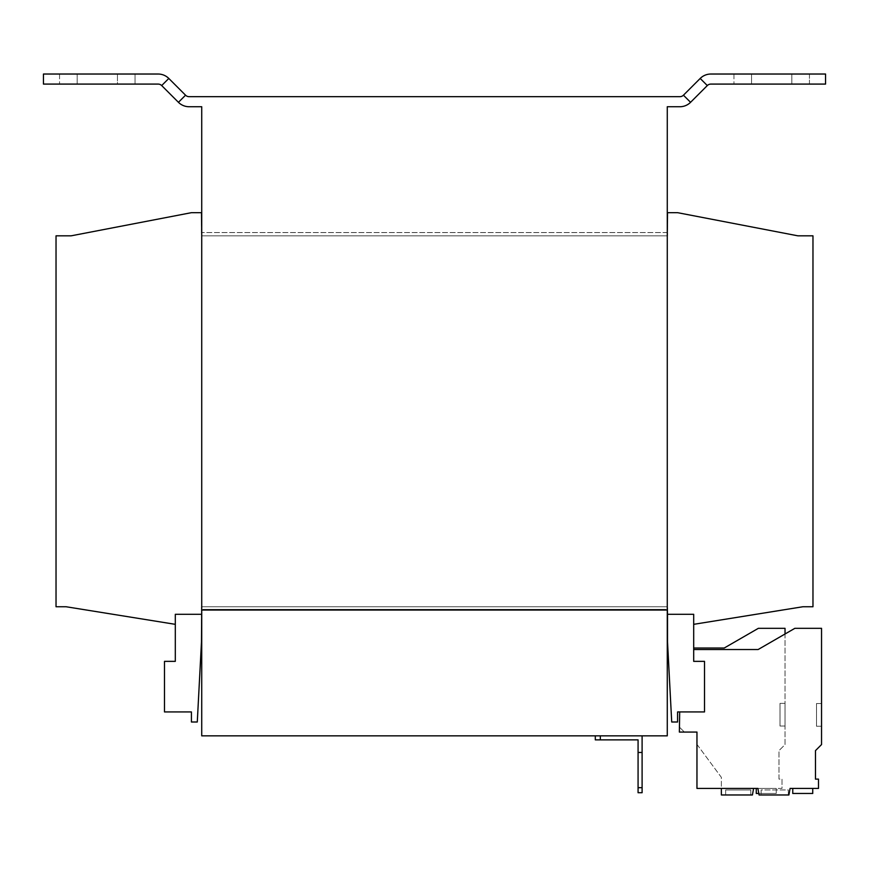 <?xml version="1.0" encoding="UTF-8"?>
<svg xmlns="http://www.w3.org/2000/svg" width="869" height="869" viewBox="0 0 869 869"><rect width="100%" height="100%" fill="white"/><g stroke="black" fill="none" stroke-linecap="round" stroke-linejoin="round"><path stroke-width="0.65" stroke-dasharray="4.34 3.26" d="M135.043 84.087L59.559 84.087L77.167 84.087L59.559 84.087L77.167 84.087L77.167 74.028L59.559 74.028L77.167 74.028L59.559 74.028L77.167 74.028L77.167 84.087L77.167 74.028L77.167 84.087L135.043 84.087L135.043 74.028L77.167 74.028L135.043 74.028L135.043 84.087M135.043 74.028L77.167 74.028L135.043 74.028M809.441 84.087L791.833 84.087L809.441 84.087L791.833 84.087L809.441 84.087L809.441 74.028L791.833 74.028L809.441 74.028L809.441 84.087M809.441 74.028L791.833 74.028L809.441 74.028M788.302 789.943L788.302 794.972L761.125 794.972L788.302 794.972L761.125 794.972L788.302 794.972L788.302 789.943L761.125 789.943L761.125 794.972L761.125 789.943L788.302 789.943M750.816 789.943L750.816 794.972L725.648 794.972L750.816 794.972L725.648 794.972L750.816 794.972L725.648 794.972L750.816 794.972L725.648 794.972L750.816 794.972L750.816 789.943L750.816 794.972L750.816 789.943L725.648 789.943L725.648 794.972L725.648 789.943L750.816 789.943L725.648 789.943L750.816 789.943L725.648 789.943L725.648 794.972L725.648 789.943L750.816 789.943M679.699 711.939L679.428 727.114L679.699 711.939L704.509 711.939L679.699 711.939L679.362 732.067L696.96 732.067L696.96 744.375L721.368 777.364L721.368 794.972L752.424 794.972L753.586 788.433L782.002 788.433L782.002 779.102L778.993 779.102L778.993 750.62L785.033 744.581L785.033 628.32L758.365 628.32L724.246 648.013L693.69 648.013L693.69 661.352L693.69 614.296L693.69 624.333L802.902 606.747L812.971 606.747L812.971 235.825L797.872 235.825L677.581 212.677L667.522 212.677L667.522 235.825L201.478 235.825L201.478 212.677L191.419 212.677L71.128 235.825L56.029 235.825L56.029 606.747L66.098 606.747L175.31 624.333L175.31 614.296L201.478 614.296L201.478 606.747L667.522 606.747L667.522 614.296L693.69 614.296L693.69 624.333M679.428 727.114L684.381 732.067L679.449 727.136L684.381 732.067L696.96 732.067L696.96 744.375L721.368 777.364L721.368 794.972L752.424 794.972L753.586 788.433L782.002 788.433L782.002 779.102L778.993 779.102L778.993 750.62L785.033 744.581L785.033 634.001M758.8 793.462L776.256 793.462L776.256 788.433L756.269 788.433L756.269 793.462L776.256 793.462L756.269 793.462L776.256 793.462L776.256 788.433L756.269 788.433L756.269 793.462L776.256 793.462L756.269 793.462L756.269 788.433L756.269 793.462L776.256 793.462L776.256 788.433L756.269 788.433L756.269 793.462L776.256 793.462L776.256 788.433L756.269 788.433L756.269 793.462L756.269 788.433L776.256 788.433L756.269 788.433M667.522 614.296L693.69 614.296L667.522 614.296L667.522 641.974L671.715 721.998L677.581 721.998L677.581 711.939L704.509 711.939L704.509 661.352L693.69 661.352L693.69 649.523L693.69 661.352L693.69 649.523L758.137 649.523L794.863 628.32L821.542 628.32L821.542 744.559L815.48 750.62L815.48 779.124L818.489 779.124L818.489 788.433L790.073 788.433L788.911 794.972L759.061 794.972L757.909 788.433L782.002 788.433L782.002 779.102L778.993 779.102L778.993 750.62L785.033 744.581L785.033 628.32L758.365 628.32L724.246 648.013L693.69 648.013M704.509 711.939L704.509 661.352L693.69 661.352L704.509 661.352L693.69 661.352L704.509 661.352L704.509 711.939M201.727 606.747L667.273 606.747L201.727 606.747L667.273 606.747L667.273 610.016L201.727 610.027L201.727 106.735L189.116 106.735A15.099 15.099 0 0 1 178.438 102.314L185.553 95.199L168.803 78.449A15.099 15.099 0 0 0 158.125 74.028L43.45 74.028L43.45 84.087L158.125 84.087A5.029 5.029 0 0 1 161.688 85.564L178.438 102.314M667.273 235.825L667.273 232.555L667.273 235.825L201.727 235.825L667.273 235.825L201.727 235.825L201.727 232.555L201.727 235.825M175.31 624.333L175.31 614.296L201.478 614.296L175.31 614.296L175.31 661.352L164.491 661.352L164.491 711.939L191.419 711.939L191.419 721.998L197.285 721.998L201.478 641.974L201.478 614.296M642.104 752.456L638.074 752.456L642.104 752.456L642.104 787.683L638.074 787.683L638.074 752.456L642.104 752.456L642.104 735.847L595.298 735.847L595.298 739.867L600.327 739.867L600.327 735.847L642.104 735.847M638.074 787.683L638.074 792.713L642.104 792.713L642.104 787.683M638.074 752.456L638.074 739.867L600.327 739.867M595.298 735.847L600.327 735.847M690.562 102.314L683.447 95.199L700.197 78.449A15.099 15.099 0 0 1 710.875 74.028L825.55 74.028L825.55 84.087L710.875 84.087A5.029 5.029 0 0 0 707.312 85.564L690.562 102.314A15.099 15.099 0 0 1 679.884 106.735L667.273 106.735L667.273 735.847L201.727 735.847L201.727 232.555L201.727 610.016L666.012 610.027L666.012 609.375L202.988 609.375L666.012 609.375L202.988 609.375L666.012 609.375L666.012 610.016L202.988 610.027L202.988 609.375L202.988 610.016L202.988 609.375L202.988 610.016L201.727 610.016L667.273 610.016L666.012 610.016L666.012 609.375L666.012 610.016L667.273 610.016L667.273 606.747M667.273 232.555L201.727 232.555L667.273 232.555M667.273 610.016L201.727 610.016L667.273 610.016M751.566 74.028L791.833 74.028L733.957 74.028L751.566 74.028L751.566 84.087L791.833 84.087L791.833 74.028L791.833 84.087L791.833 74.028L791.833 84.087L733.957 84.087L791.833 84.087L751.566 84.087L751.566 74.028M185.553 95.199A5.029 5.029 0 0 0 189.116 96.676L679.884 96.676A5.029 5.029 0 0 0 683.447 95.199M117.434 84.087L77.167 84.087L117.434 84.087L117.434 74.028L117.434 84.087M684.381 732.067L696.96 732.067L696.96 788.433L757.909 788.433M812.743 788.433L812.743 793.462L812.743 788.433L792.756 788.433L792.756 793.462L812.743 793.462L792.756 793.462L812.743 793.462L812.743 788.433L792.756 788.433L792.756 793.462L792.756 788.433L812.743 788.433L792.756 788.433M821.542 703.51L821.542 726.256L821.542 703.51L821.542 726.256L821.542 703.51L816.512 703.51L816.512 726.256L821.542 726.256L816.512 726.256L816.512 703.51L821.542 703.51M696.96 744.375L721.368 777.364L721.368 788.433M785.033 703.379L785.033 726.028L785.033 703.379L785.033 726.028L785.033 703.379L785.033 726.028L785.033 703.379L785.033 726.028L785.033 703.379L780.004 703.379L780.004 726.028L785.033 726.028L780.004 726.028L780.004 703.379L785.033 703.379L780.004 703.379L780.004 726.028L785.033 726.028L780.004 726.028L780.004 703.379L785.033 703.379L780.004 703.379L780.004 726.028L785.033 726.028L780.004 726.028L780.004 703.379L785.033 703.379L780.004 703.379L780.004 726.028L785.033 726.028L780.004 726.028L780.004 703.379L785.033 703.379M776.256 788.433L776.256 793.462L776.256 788.433M816.512 726.256L821.542 726.256L816.512 726.256L816.512 703.51L816.512 726.256M161.688 85.564L168.803 78.449M707.312 85.564L700.197 78.449M733.957 74.028L733.957 84.087L733.957 74.028M59.559 74.028L59.559 84.087L59.559 74.028"/><path stroke-width="1.3" d="M677.581 711.939L704.509 711.939L704.509 661.352L693.69 661.352L693.69 614.296L667.522 614.296L667.522 641.974L671.715 721.998L677.581 721.998L677.581 711.939M679.428 727.114L679.699 711.939L679.362 732.067L696.96 732.067L696.96 788.433L757.909 788.433L759.061 794.972L788.911 794.972L790.073 788.433L818.489 788.433L818.489 779.124L815.48 779.124L815.48 750.62L821.542 744.559L821.542 628.32L794.863 628.32L758.137 649.523L693.69 649.523L693.69 648.013L724.246 648.013L758.365 628.32L785.033 628.32L785.033 634.001M201.478 614.296L175.31 614.296L175.31 661.352L164.491 661.352L164.491 711.939L191.419 711.939L191.419 721.998L197.285 721.998L201.478 641.974L201.727 606.747M667.273 606.747L667.522 614.296M693.69 624.333L802.902 606.747L812.971 606.747L812.971 235.825L797.872 235.825L677.581 212.677L667.522 212.677L667.273 235.825M201.727 235.825L201.478 212.677L191.419 212.677L71.128 235.825L56.029 235.825L56.029 606.747L66.098 606.747L175.31 624.333M642.104 792.713L638.074 792.713L638.074 787.683L642.104 787.683L642.104 792.713M638.074 787.683L638.074 739.867L595.298 739.867L595.298 735.847M638.074 752.456L642.104 752.456L642.104 787.683M642.104 752.456L642.104 735.847M600.327 735.847L600.327 739.867M168.803 78.449L185.553 95.199A5.029 5.029 0 0 0 189.116 96.676L679.884 96.676A5.029 5.029 0 0 0 683.447 95.199L700.197 78.449L707.312 85.564L690.562 102.314A15.099 15.099 0 0 1 679.884 106.735L667.273 106.735L667.273 735.847L201.727 735.847L201.727 610.027L667.273 610.027L201.727 610.016L201.727 106.735L189.116 106.735A15.099 15.099 0 0 1 178.438 102.314L161.688 85.564A5.029 5.029 0 0 0 158.125 84.087L43.45 84.087L43.45 74.028L158.125 74.028A15.099 15.099 0 0 1 168.803 78.449L161.688 85.564M707.312 85.564A5.029 5.029 0 0 1 710.875 84.087L825.55 84.087L825.55 74.028L710.875 74.028A15.099 15.099 0 0 0 700.197 78.449M792.756 788.433L792.756 793.462L812.743 793.462L812.743 788.433M684.381 732.067L696.96 732.067L696.96 744.375M721.368 788.433L721.368 794.972L752.424 794.972L753.586 788.433L757.909 788.433M756.269 788.433L756.269 793.462L758.8 793.462M185.553 95.199L178.438 102.314M683.447 95.199L690.562 102.314"/></g></svg>
